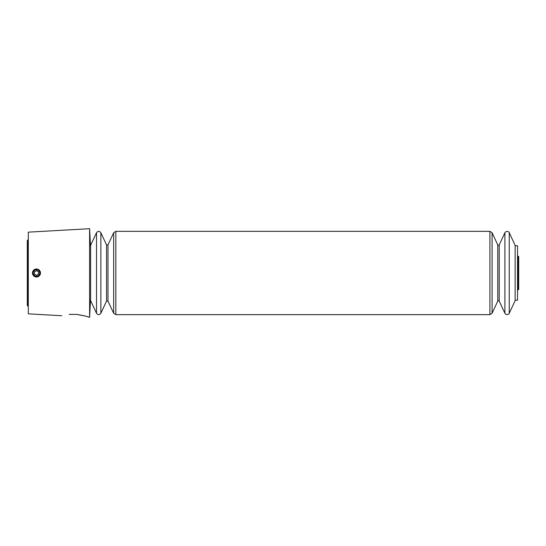 <?xml version="1.0" encoding="UTF-8"?>
<svg xmlns="http://www.w3.org/2000/svg" width="546" height="546" viewBox="0 0 546 546"><rect width="100%" height="100%" fill="white"/><g stroke="black" fill="none" stroke-linecap="round" stroke-linejoin="round"><path stroke-width="0.82" d="M96.505 313.261L90.616 300.634L90.616 245.366L96.505 232.739L96.505 313.261C97.959 315.083 99.413 315.083 100.86 313.261L100.86 232.739C99.413 230.917 97.959 230.917 96.505 232.739M509.247 232.739L515.137 245.366L515.137 300.634L509.247 313.261L509.247 232.739C509.677 232.186 506.633 230.132 504.893 232.739L504.893 313.261L499.215 301.099L499.215 244.901L504.893 232.739M88.09 316.933L89.612 317.294L89.612 228.706L28.303 232.152L28.303 313.848L61.78 315.731M85.476 316.1L76.74 314.407C84.275 315.704 88.37 316.653 89.018 317.26C88.377 316.66 84.289 315.711 76.74 314.407L69.185 314.407C59.466 316.018 59.466 316.018 69.185 314.407L76.74 314.407M515.137 300.232L517.54 300.232L517.54 245.768L515.137 245.768M90.616 298.15L89.612 317.294M32.467 273A4.006 4.006 0 0 0 38.473 276.467A4.006 4.006 0 0 0 38.473 269.533A4.006 4.006 0 0 0 32.467 273M33.251 273A3.221 3.221 0 0 0 38.084 275.785A3.221 3.221 0 0 0 38.084 270.215A3.221 3.221 0 0 0 33.251 273M36.473 275.314L38.473 274.153L38.473 271.847L36.473 270.686L34.466 271.847L34.466 274.153L36.473 275.314M27.982 306.163L27.982 239.837L27.3 240.52L27.3 305.48L28.303 306.483M517.54 290.219L517.983 289.919L517.983 256.081L517.54 255.781M499.215 301.099C498.368 300.573 497.884 300.573 497.768 301.099L497.768 244.901C497.884 245.427 498.368 245.427 499.215 244.901M497.768 301.099L492.089 313.261L492.089 232.739L489.912 231.347L115.841 231.347L113.664 232.739L113.664 313.261L115.841 314.653L115.841 231.347M492.089 313.261L489.912 314.653L489.912 231.347M107.985 244.901L106.538 244.901L106.538 301.099L107.985 301.099L107.985 244.901L113.664 232.739M90.616 247.85L89.612 228.706M27.464 305.037L27.3 305.48M27.464 240.963L27.3 240.52M517.874 289.018L518.7 289.441L518.7 256.559L517.874 256.982M517.983 289.919L518.7 289.441M517.983 256.081L518.7 256.559M497.768 244.901L492.089 232.739M509.247 313.261C509.677 313.814 506.633 315.868 504.893 313.261M489.912 314.653L115.841 314.653M107.985 301.099L113.664 313.261M106.538 244.901L100.86 232.739M106.538 301.099L100.86 313.261"/></g></svg>
